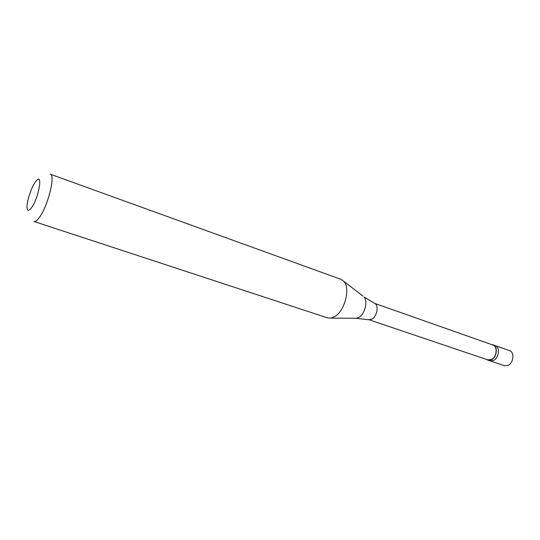 <?xml version="1.0" encoding="UTF-8"?>
<svg xmlns="http://www.w3.org/2000/svg" width="540" height="540" viewBox="0 0 540 540"><rect width="100%" height="100%" fill="white"/><g stroke="black" fill="none" stroke-linecap="round" stroke-linejoin="round"><path stroke-width="0.81" d="M487.742 360.086L504.374 365.695L508.12 365.33C513.688 362.921 514.721 352.073 509.558 350.656L495.106 345.56C500.222 346.957 499.129 357.932 493.58 360.403L489.848 360.794L493.58 360.403C499.129 357.932 500.222 346.957 495.106 345.56L493.007 344.817C498.123 346.214 497.016 357.21 491.474 359.694L487.742 360.086L486.54 359.438M368.881 319.707L487.816 359.87L491.44 359.485C496.827 357.075 497.907 346.39 492.932 345.033L374.531 303.325M368.908 319.714L372.182 319.052C377.082 316.258 378.965 305.316 374.882 303.494L364.007 296.959C368.091 300.854 365.006 313.781 359.127 317.223L356.67 318.236L330.993 318.128L335.124 316.366C345.06 310.372 350.555 287.712 343.73 281.212L341.024 279.349L50.227 174.17C55.937 174.798 47.486 207.698 38.799 218.16C36.781 220.732 35.154 221.832 33.919 221.461L327.719 317.932L330.993 318.128M35.444 181.845C31.604 186.962 27.128 199.928 27.007 206.327C27 210.965 28.424 211.545 31.28 208.049C39.17 197.957 43.436 170.201 35.458 181.832L35.444 181.845M491.663 344.581L493.007 344.817M355.131 318.229L369.259 319.795M362.792 296.015L343.73 281.212"/></g></svg>
